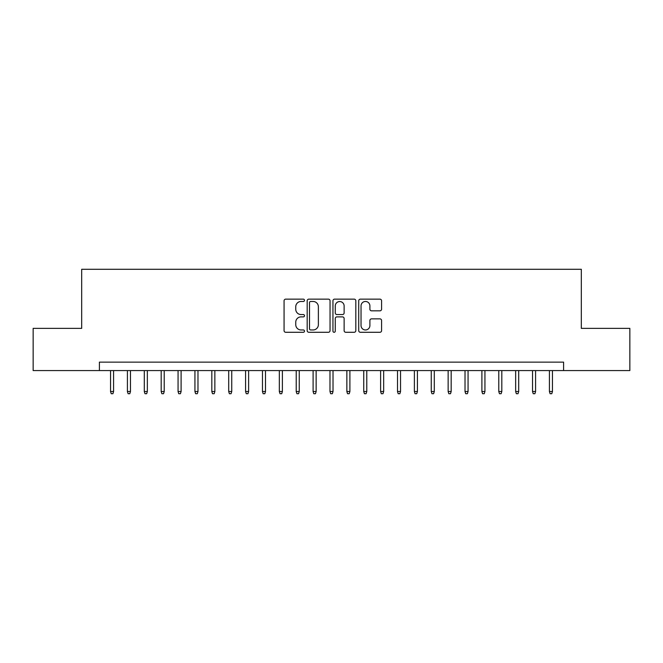 <?xml version="1.0" encoding="UTF-8"?>
<svg xmlns="http://www.w3.org/2000/svg" width="663" height="663" viewBox="0 0 663 663"><rect width="100%" height="100%" fill="white"/><g stroke="black" fill="none" stroke-linecap="round" stroke-linejoin="round"><path stroke-width="0.99" d="M304.491 300.306A1.16 1.16 0 0 0 303.331 299.146L285.728 299.146A1.657 1.657 0 0 0 284.071 300.803L284.071 330.63A1.657 1.657 0 0 0 285.728 332.287L303.331 332.287A1.16 1.16 0 0 0 304.491 331.127A1.16 1.16 0 0 0 303.331 329.967L301.052 329.967A5.304 5.304 0 0 1 295.756 324.663L295.756 322.177A5.304 5.304 0 0 1 301.052 316.881L303.331 316.881A1.16 1.16 0 0 0 304.491 315.721A1.16 1.16 0 0 0 303.331 314.56L301.052 314.56A5.304 5.304 0 0 1 295.756 309.256L295.756 306.77A5.304 5.304 0 0 1 301.052 301.466L303.331 301.466A1.16 1.16 0 0 0 304.491 300.306M379.924 310.831A1.657 1.657 0 0 0 381.581 309.173L381.581 300.803A1.657 1.657 0 0 0 379.924 299.146L360.374 299.146A1.657 1.657 0 0 0 358.716 300.803L358.716 330.63A1.657 1.657 0 0 0 360.374 332.287L379.924 332.287A1.657 1.657 0 0 0 381.581 330.63L381.581 320.519A1.657 1.657 0 0 0 379.924 318.862L371.553 318.862A1.657 1.657 0 0 0 369.896 320.519L369.896 325.533A4.434 4.434 0 0 1 365.462 329.967A4.434 4.434 0 0 1 361.037 325.533L361.037 305.9A4.434 4.434 0 0 1 365.462 301.466A4.434 4.434 0 0 1 369.896 305.9L369.896 309.173A1.657 1.657 0 0 0 371.553 310.831L379.924 310.831M99.4 370.576L33.15 370.576L33.15 328.376L81.682 328.376L81.682 269.294L581.318 269.294L581.318 328.376L629.85 328.376L629.85 370.576L563.6 370.576L563.6 362.139L99.4 362.139L99.4 370.576L563.6 370.576M330.05 300.803A1.657 1.657 0 0 0 328.392 299.146L308.842 299.146A1.657 1.657 0 0 0 307.184 300.803L307.184 330.63A1.657 1.657 0 0 0 308.842 332.287L328.392 332.287A1.657 1.657 0 0 0 330.05 330.63L330.05 300.803M334.608 299.146L354.158 299.146A1.657 1.657 0 0 1 355.816 300.803L355.816 330.63A1.657 1.657 0 0 1 354.158 332.287L345.788 332.287A1.657 1.657 0 0 1 344.13 330.63L344.13 318.53A1.657 1.657 0 0 0 342.473 316.881L336.928 316.881A1.657 1.657 0 0 0 335.271 318.53L335.271 331.127A1.16 1.16 0 0 1 334.111 332.287A1.16 1.16 0 0 1 332.95 331.127L332.95 300.803A1.657 1.657 0 0 1 334.608 299.146M310.665 301.466A1.16 1.16 0 0 0 309.505 302.626L309.505 328.807A1.16 1.16 0 0 0 310.665 329.967L313.069 329.967A5.304 5.304 0 0 0 318.373 324.663L318.373 306.77A5.304 5.304 0 0 0 313.069 301.466L310.665 301.466M344.13 305.983A4.434 4.434 0 0 0 339.705 301.549A4.434 4.434 0 0 0 335.271 305.983L335.271 312.903A1.657 1.657 0 0 0 336.928 314.56L342.473 314.56A1.657 1.657 0 0 0 344.13 312.903L344.13 305.983M113.58 391.51L112.909 393.706L111.218 393.706L110.547 391.51L113.58 391.51L113.58 370.576M110.547 391.51L110.547 370.576M130.462 391.51L129.791 393.706L128.1 393.706L127.42 391.51L130.462 391.51L130.462 370.576M127.42 391.51L127.42 370.576M147.343 391.51L146.664 393.706L144.982 393.706L144.302 391.51L147.343 391.51L147.343 370.576M144.302 391.51L144.302 370.576M164.225 391.51L163.546 393.706L161.855 393.706L161.184 391.51L164.225 391.51L164.225 370.576M161.184 391.51L161.184 370.576M181.098 391.51L180.427 393.706L178.737 393.706L178.065 391.51L181.098 391.51L181.098 370.576M178.065 391.51L178.065 370.576M197.98 391.51L197.309 393.706L195.618 393.706L194.939 391.51L197.98 391.51L197.98 370.576M194.939 391.51L194.939 370.576M214.862 391.51L214.182 393.706L212.5 393.706L211.82 391.51L214.862 391.51L214.862 370.576M211.82 391.51L211.82 370.576M231.743 391.51L231.064 393.706L229.381 393.706L228.702 391.51L231.743 391.51L231.743 370.576M228.702 391.51L228.702 370.576M248.617 391.51L247.945 393.706L246.255 393.706L245.583 391.51L248.617 391.51L248.617 370.576M245.583 391.51L245.583 370.576M265.498 391.51L264.827 393.706L263.136 393.706L262.465 391.51L265.498 391.51L265.498 370.576M262.465 391.51L262.465 370.576M282.38 391.51L281.709 393.706L280.018 393.706L279.338 391.51L282.38 391.51L282.38 370.576M279.338 391.51L279.338 370.576M299.262 391.51L298.582 393.706L296.9 393.706L296.22 391.51L299.262 391.51L299.262 370.576M296.22 391.51L296.22 370.576M316.143 391.51L315.464 393.706L313.773 393.706L313.102 391.51L316.143 391.51L316.143 370.576M313.102 391.51L313.102 370.576M333.017 391.51L332.345 393.706L330.655 393.706L329.983 391.51L333.017 391.51L333.017 370.576M329.983 391.51L329.983 370.576M349.898 391.51L349.227 393.706L347.536 393.706L346.857 391.51L349.898 391.51L349.898 370.576M346.857 391.51L346.857 370.576M366.78 391.51L366.1 393.706L364.418 393.706L363.738 391.51L366.78 391.51L366.78 370.576M363.738 391.51L363.738 370.576M383.662 391.51L382.982 393.706L381.291 393.706L380.62 391.51L383.662 391.51L383.662 370.576M380.62 391.51L380.62 370.576M400.535 391.51L399.864 393.706L398.173 393.706L397.502 391.51L400.535 391.51L400.535 370.576M397.502 391.51L397.502 370.576M417.417 391.51L416.745 393.706L415.055 393.706L414.383 391.51L417.417 391.51L417.417 370.576M414.383 391.51L414.383 370.576M434.298 391.51L433.619 393.706L431.936 393.706L431.257 391.51L434.298 391.51L434.298 370.576M431.257 391.51L431.257 370.576M451.18 391.51L450.5 393.706L448.818 393.706L448.138 391.51L451.18 391.51L451.18 370.576M448.138 391.51L448.138 370.576M468.061 391.51L467.382 393.706L465.691 393.706L465.02 391.51L468.061 391.51L468.061 370.576M465.02 391.51L465.02 370.576M484.935 391.51L484.263 393.706L482.573 393.706L481.902 391.51L484.935 391.51L484.935 370.576M481.902 391.51L481.902 370.576M501.816 391.51L501.145 393.706L499.454 393.706L498.775 391.51L501.816 391.51L501.816 370.576M498.775 391.51L498.775 370.576M518.698 391.51L518.018 393.706L516.336 393.706L515.657 391.51L518.698 391.51L518.698 370.576M515.657 391.51L515.657 370.576M535.58 391.51L534.9 393.706L533.209 393.706L532.538 391.51L535.58 391.51L535.58 370.576M532.538 391.51L532.538 370.576M552.453 391.51L551.782 393.706L550.091 393.706L549.42 391.51L552.453 391.51L552.453 370.576M549.42 391.51L549.42 370.576"/></g></svg>
